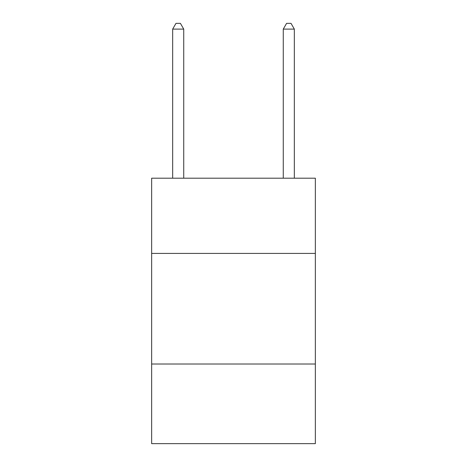 <?xml version="1.0" encoding="UTF-8"?>
<svg xmlns="http://www.w3.org/2000/svg" width="467" height="467" viewBox="0 0 467 467"><rect width="100%" height="100%" fill="white"/><g stroke="black" fill="none" stroke-linecap="round" stroke-linejoin="round"><path stroke-width="0.7" d="M315.348 253.412L315.348 178.196L151.652 178.196L151.652 253.412L315.348 253.412L315.348 443.65L151.652 443.65L151.652 253.412M315.348 364.015L151.652 364.015M183.729 178.196L183.729 29.1L172.667 29.1L172.667 178.196M172.667 29.1L175.983 23.35L180.408 23.35L183.729 29.1M294.333 178.196L294.333 29.1L283.271 29.1L283.271 178.196M283.271 29.1L286.592 23.35L291.017 23.35L294.333 29.1"/></g></svg>
